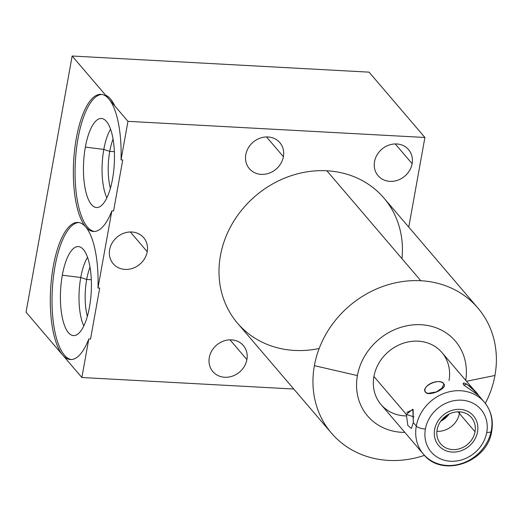 <?xml version="1.0" encoding="UTF-8"?>
<svg xmlns="http://www.w3.org/2000/svg" width="521" height="521" viewBox="0 0 521 521"><rect width="100%" height="100%" fill="white"/><g stroke="black" fill="none" stroke-linecap="round" stroke-linejoin="round"><path stroke-width="0.78" d="M294.547 350.438A96.3 85.04 -40.5 0 1 220.429 255.7A96.3 85.04 -40.5 0 1 326.875 170.777L420.831 280.734A96.3 85.04 139.5 0 0 314.384 365.657L357.399 375.582A57.675 50.928 139.5 0 0 404.824 432.397A57.675 50.928 -40.5 0 1 357.028 377.959A57.675 50.928 -40.5 0 1 419.398 324.661A57.675 50.928 -40.5 0 1 465.722 380.363A57.675 50.928 139.5 0 0 420.597 324.7A57.675 50.928 139.5 0 0 357.399 375.582A57.675 50.928 139.5 0 0 404.824 432.397M415.413 444.778L381.02 404.537A40.052 35.363 -40.5 0 1 373.922 376.481L406.328 414.403L373.922 376.481A40.052 35.363 -40.5 0 1 418.187 341.164A40.052 35.363 -40.5 0 1 449.011 380.564A40.052 35.363 139.5 0 0 417.731 341.144A40.052 35.363 139.5 0 0 373.765 377.399A40.052 35.363 139.5 0 0 406.133 415.927A40.052 35.363 -40.5 0 1 373.922 376.481A40.052 35.363 -40.5 0 1 402.603 343.469A40.052 35.363 -40.5 0 1 441.919 352.502L476.135 392.547M127.964 121.341L108.759 98.866A68.655 23.634 93.1 0 1 121.028 159.882L127.964 121.341L424.902 137.479L369.076 72.152L72.145 56.014L26.05 312.183L62.67 355.035A68.655 23.634 93.1 0 1 53.246 266.57A68.655 23.634 93.1 0 1 85.665 226.902A68.655 23.634 93.1 0 1 76.32 138.345A68.655 23.634 93.1 0 1 108.759 98.866L127.964 121.341L424.902 137.479L369.076 72.152L72.145 56.014L108.759 98.866A68.655 23.634 93.1 0 1 121.028 159.882L127.964 121.341L72.145 56.014L26.05 312.183L81.869 377.51L88.804 338.963A68.655 23.634 93.1 0 1 62.67 355.035A68.655 23.634 -86.9 0 0 70.465 359.549A68.655 23.634 -86.9 0 0 88.804 338.963L81.869 377.51L26.05 312.183L72.145 56.014L369.076 72.152L424.902 137.479L408.77 227.123L424.902 137.479L127.964 121.341L121.028 159.882L122.741 159.98L113.565 210.972L111.852 210.881A68.655 23.634 93.1 0 1 85.75 226.993A68.655 23.634 93.1 0 1 97.981 287.97L111.852 210.881L97.981 287.97L99.7 288.061L90.524 339.054L88.804 338.963L90.524 339.054L99.7 288.061L90.524 339.054L88.804 338.963A68.655 23.634 93.1 0 1 62.67 355.035A68.655 23.634 93.1 0 1 53.259 266.498A68.655 23.634 93.1 0 1 85.711 226.954A68.655 23.634 -86.9 0 0 93.513 231.467A68.655 23.634 -86.9 0 0 111.852 210.881L113.565 210.972L122.741 159.98L121.028 159.882A68.655 23.634 -86.9 0 0 108.759 98.866A68.655 23.634 -86.9 0 0 100.963 94.353A68.655 23.634 -86.9 0 0 74.633 149.827A68.655 23.634 -86.9 0 0 85.711 226.954A68.655 23.634 -86.9 0 0 77.916 222.441A68.655 23.634 -86.9 0 0 51.586 277.908A68.655 23.634 -86.9 0 0 62.67 355.035L81.869 377.51L293.772 389.024L81.869 377.51L88.804 338.963M374.534 161.647A20.045 17.701 -40.5 0 1 396.696 143.965A20.045 17.701 -40.5 0 1 412.124 163.685A20.045 17.701 -40.5 0 1 389.962 181.367A20.045 17.701 -40.5 0 1 374.534 161.647A20.045 17.701 139.5 0 0 378.09 175.688A20.045 17.701 139.5 0 0 397.77 180.214A20.045 17.701 139.5 0 0 412.124 163.685A20.045 17.701 139.5 0 0 408.568 149.644A20.045 17.701 139.5 0 0 388.894 145.118A20.045 17.701 139.5 0 0 374.534 161.647A20.045 17.701 -40.5 0 1 405.644 146.981A20.045 17.701 -40.5 0 1 399.815 179.374A20.045 17.701 -40.5 0 1 374.534 161.647M245.808 154.646A20.045 17.701 -40.5 0 1 267.963 136.971A20.045 17.701 -40.5 0 1 283.391 156.691A20.045 17.701 -40.5 0 1 261.236 174.366A20.045 17.701 -40.5 0 1 245.808 154.646A20.045 17.701 139.5 0 0 249.357 168.693A20.045 17.701 139.5 0 0 269.038 173.213A20.045 17.701 139.5 0 0 283.391 156.691A20.045 17.701 139.5 0 0 279.842 142.643A20.045 17.701 139.5 0 0 260.161 138.124A20.045 17.701 139.5 0 0 245.808 154.646A20.045 17.701 -40.5 0 1 276.911 139.986A20.045 17.701 -40.5 0 1 271.083 172.373A20.045 17.701 -40.5 0 1 245.808 154.646M209.299 357.536A20.045 17.701 -40.5 0 1 231.461 339.855A20.045 17.701 -40.5 0 1 246.889 359.575A20.045 17.701 -40.5 0 1 224.727 377.256A20.045 17.701 -40.5 0 1 209.299 357.536A20.045 17.701 139.5 0 0 212.855 371.577A20.045 17.701 139.5 0 0 232.535 376.103A20.045 17.701 139.5 0 0 246.889 359.575A20.045 17.701 139.5 0 0 243.333 345.534A20.045 17.701 139.5 0 0 223.659 341.008A20.045 17.701 139.5 0 0 209.299 357.536A20.045 17.701 -40.5 0 1 240.409 342.87A20.045 17.701 -40.5 0 1 234.58 375.263A20.045 17.701 -40.5 0 1 209.299 357.536M109.638 249.683A20.045 17.701 -40.5 0 1 131.793 232.001A20.045 17.701 -40.5 0 1 147.228 251.721A20.045 17.701 -40.5 0 1 125.066 269.403A20.045 17.701 -40.5 0 1 109.638 249.683A20.045 17.701 139.5 0 0 113.187 263.724A20.045 17.701 139.5 0 0 132.868 268.25A20.045 17.701 139.5 0 0 147.228 251.721A20.045 17.701 139.5 0 0 143.672 237.68A20.045 17.701 139.5 0 0 123.991 233.154A20.045 17.701 139.5 0 0 109.638 249.683A20.045 17.701 -40.5 0 1 140.742 235.017A20.045 17.701 -40.5 0 1 134.913 267.41A20.045 17.701 -40.5 0 1 109.638 249.683M331.454 433.127A96.3 85.04 139.5 0 0 388.503 460.395A96.3 85.04 -40.5 0 1 314.384 365.657A96.3 85.04 139.5 0 0 331.454 433.127L237.498 323.17A96.3 85.04 -40.5 0 1 232.555 223.255A96.3 85.04 -40.5 0 1 326.875 170.777A96.3 85.04 -40.5 0 1 401.965 258.657A96.3 85.04 139.5 0 0 326.875 170.777A96.3 85.04 -40.5 0 1 383.925 198.052L477.881 308.002A96.3 85.04 139.5 0 0 420.831 280.734L326.875 170.777A96.3 85.04 139.5 0 0 219.074 267.814A96.3 85.04 139.5 0 0 319.165 348.503M465.722 380.363A57.675 50.928 139.5 0 0 420.597 324.7A57.675 50.928 139.5 0 0 357.399 375.582L314.384 365.657A96.3 85.04 139.5 0 0 388.503 460.395A96.3 85.04 139.5 0 0 424.504 455.361A96.3 85.04 -40.5 0 1 388.503 460.395A96.3 85.04 139.5 0 0 424.504 455.361M485.331 403.384A96.3 85.04 139.5 0 0 494.95 375.472A96.3 85.04 139.5 0 0 420.831 280.734A96.3 85.04 139.5 0 0 314.384 365.657A96.3 85.04 -40.5 0 1 420.831 280.734A96.3 85.04 -40.5 0 1 494.95 375.472L466.49 381.268L494.95 375.472A96.3 85.04 -40.5 0 1 485.331 403.384A96.3 85.04 139.5 0 0 494.95 375.472A96.3 85.04 139.5 0 0 477.881 308.002M395.25 143.939L412.124 163.685M266.524 136.945L283.391 156.691M230.015 339.829L246.889 359.575M130.354 231.975L147.228 251.721M94.373 231.467A68.655 23.634 93.1 0 1 75.35 161.718A68.655 23.634 93.1 0 1 101.816 94.444A68.655 23.634 -86.9 0 0 75.35 161.718A68.655 23.634 -86.9 0 0 94.373 231.467A68.655 23.634 93.1 0 1 75.35 161.718A68.655 23.634 93.1 0 1 101.816 94.444M105.568 95.128A68.655 23.634 93.1 0 1 114.815 105.952A68.655 23.634 -86.9 0 0 105.568 95.128A68.655 23.634 93.1 0 1 114.815 105.952M85.359 147.098A44.578 15.35 -86.9 0 0 91.475 204.59A44.578 15.35 -86.9 0 0 112.549 178.911A44.578 15.35 -86.9 0 0 106.434 121.419A44.578 15.35 -86.9 0 0 85.359 147.098A44.578 15.35 -86.9 0 0 97.733 207.449A44.578 15.35 -86.9 0 0 112.549 178.911A44.578 15.35 -86.9 0 0 102.559 118.69A44.578 15.35 -86.9 0 0 85.359 147.098L103.803 149.429A40.671 14.002 -86.9 0 0 106.857 197.837A40.671 14.002 93.1 0 1 103.803 149.429L85.359 147.098A44.578 15.35 -86.9 0 0 99.27 206.967A44.578 15.35 -86.9 0 0 112.23 134.946A44.578 15.35 -86.9 0 0 85.359 147.098L103.803 149.429L109.749 151.383A35.884 12.354 -86.9 0 0 110.387 188.309A35.884 12.354 93.1 0 1 109.749 151.383L103.803 149.429A40.671 14.002 93.1 0 1 110.582 129.228A40.671 14.002 -86.9 0 0 103.803 149.429A40.671 14.002 -86.9 0 0 106.857 197.837M114.359 151.631L109.749 151.383A35.884 12.354 93.1 0 1 113.064 139.087A35.884 12.354 -86.9 0 0 109.749 151.383L103.803 149.429A40.671 14.002 -86.9 0 1 110.582 129.228M71.325 359.555A68.655 23.634 93.1 0 1 52.308 289.806A68.655 23.634 93.1 0 1 78.775 222.532A68.655 23.634 -86.9 0 0 52.308 289.806A68.655 23.634 -86.9 0 0 71.325 359.555A68.655 23.634 93.1 0 1 52.308 289.806A68.655 23.634 93.1 0 1 78.775 222.532M62.318 275.179A44.578 15.35 -86.9 0 0 68.427 332.672A44.578 15.35 -86.9 0 0 89.501 306.993A44.578 15.35 -86.9 0 0 83.393 249.5A44.578 15.35 -86.9 0 0 62.318 275.179A44.578 15.35 -86.9 0 0 74.692 335.531A44.578 15.35 -86.9 0 0 89.501 306.993A44.578 15.35 -86.9 0 0 79.511 246.772A44.578 15.35 -86.9 0 0 62.318 275.179L80.755 277.517A40.671 14.002 -86.9 0 0 83.809 325.925A40.671 14.002 93.1 0 1 80.755 277.517L62.318 275.179A44.578 15.35 -86.9 0 0 76.222 335.055A44.578 15.35 -86.9 0 0 89.182 263.027A44.578 15.35 -86.9 0 0 62.318 275.179L80.755 277.517L86.701 279.464A35.884 12.354 -86.9 0 0 87.339 316.397A35.884 12.354 93.1 0 1 86.701 279.464L80.755 277.517A40.671 14.002 93.1 0 1 87.541 257.315A40.671 14.002 -86.9 0 0 80.755 277.517A40.671 14.002 -86.9 0 0 83.809 325.925M97.981 287.97L99.7 288.061L97.981 287.97A68.655 23.634 -86.9 0 0 85.711 226.954A68.655 23.634 93.1 0 1 97.981 287.97L111.852 210.881L113.565 210.972L122.741 159.98L121.028 159.882M91.312 279.718L86.701 279.464A35.884 12.354 93.1 0 1 90.016 267.169A35.884 12.354 -86.9 0 0 86.701 279.464L80.755 277.517A40.671 14.002 -86.9 0 1 87.541 257.315M425.39 429.05A32.725 28.896 139.5 0 0 450.574 461.241A32.725 28.896 139.5 0 0 486.751 432.384A32.725 28.896 139.5 0 0 461.56 400.187A32.725 28.896 139.5 0 0 425.39 429.05A7.327 2.338 -169.8 0 1 416.292 426.061A40.052 35.363 -40.5 0 1 444.967 393.049A40.052 35.363 -40.5 0 1 484.283 402.088A40.052 35.363 139.5 0 0 444.967 393.049A40.052 35.363 139.5 0 0 416.292 426.061L413.303 422.57L413.127 409.656L406.875 412.332L413.127 409.656L413.303 422.57L416.292 426.061A7.327 2.338 10.2 0 0 425.39 429.05A32.725 28.896 139.5 0 0 450.574 461.241A32.725 28.896 139.5 0 0 486.751 432.384A32.725 28.896 139.5 0 0 461.56 400.187A32.725 28.896 139.5 0 0 425.39 429.05A7.327 2.338 -169.8 0 1 416.292 426.061A40.052 35.363 139.5 0 0 423.384 454.123A40.052 35.363 -40.5 0 1 416.292 426.061L413.303 422.57L412.827 409.2L406.328 414.403L407.858 425.52L411.369 428.483L413.303 422.57M475.035 431.746A20.228 17.864 -40.5 0 1 452.671 449.59A20.228 17.864 -40.5 0 1 437.099 429.688A20.228 17.864 -40.5 0 1 459.463 411.844A20.228 17.864 -40.5 0 1 475.035 431.746L458.005 411.824L475.035 431.746A20.228 17.864 139.5 0 0 471.446 417.575A20.228 17.864 139.5 0 0 451.59 413.01A20.228 17.864 139.5 0 0 437.099 429.688A20.228 17.864 139.5 0 0 440.688 443.859A20.228 17.864 139.5 0 0 460.544 448.425A20.228 17.864 139.5 0 0 475.035 431.746L458.005 411.824M484.283 402.088C491.056 410.372 493.537 420.03 491.726 431.069A7.327 2.338 -169.8 0 1 486.751 432.384A7.327 2.338 10.2 0 0 491.726 431.069A7.327 2.338 10.2 0 0 491.381 430.144A40.052 35.363 139.5 0 0 484.283 402.088L475.823 392.183L466.751 384.049L463.775 385.039L478.532 395.387L469.61 385.97M429.297 393.72L425.748 392.521C430.04 396.566 447.826 388.184 443.912 383.957C438.669 377.471 420.883 385.853 425.748 392.521L429.297 393.72L425.748 392.521C419.731 386.725 440.18 377.08 443.912 383.957L441.521 389.207L443.912 383.957C447.826 388.184 430.04 396.566 425.748 392.521C420.883 385.853 438.669 377.471 443.912 383.957L441.521 389.207M491.726 431.069C487.715 462.414 442.134 478.376 423.384 454.123A40.052 35.363 139.5 0 0 462.7 463.156A40.052 35.363 139.5 0 0 491.381 430.144L491.036 431.837M440.701 421.242L449.102 414.065A20.228 17.864 -40.5 0 1 440.701 421.242A20.228 17.864 139.5 0 0 449.102 414.065M414.013 416.924L406.328 414.403L414.013 416.924L406.328 414.403L373.922 376.481M427.331 393.492L436.403 391.896L444.087 386.771M478.311 395.432L478.532 395.387C474.703 388.777 460.245 378.643 463.775 385.039L478.532 395.387M463.807 383.163L463.13 383.873M418.793 448.744L415.237 444.582M434.612 429.551A22.885 20.208 139.5 0 0 438.669 445.585A22.885 20.208 139.5 0 0 461.137 450.75A22.885 20.208 139.5 0 0 477.523 431.883A22.885 20.208 139.5 0 0 473.465 415.849A22.885 20.208 139.5 0 0 451.004 410.685A22.885 20.208 139.5 0 0 434.612 429.551A22.885 20.208 139.5 0 0 463.469 449.786A22.885 20.208 139.5 0 0 470.124 412.814A22.885 20.208 139.5 0 0 434.612 429.551M459.626 411.857A20.228 17.864 -40.5 0 1 459.405 413.459A20.228 17.864 -40.5 0 1 436.885 431.29A20.228 17.864 139.5 0 0 459.405 413.459A20.228 17.864 139.5 0 0 459.626 411.857M111.852 210.881A68.655 23.634 93.1 0 1 85.711 226.954A68.655 23.634 93.1 0 1 76.307 138.41A68.655 23.634 93.1 0 1 108.759 98.866L72.145 56.014M293.772 389.024L81.869 377.51M424.902 137.479L408.77 227.123M420.831 280.734L326.875 170.777M314.384 365.657L357.399 375.582M494.95 375.472L466.49 381.268M113.064 139.087A35.884 12.354 -86.9 0 0 109.749 151.383A35.884 12.354 -86.9 0 0 110.387 188.309M90.016 267.169A35.884 12.354 -86.9 0 0 86.701 279.464A35.884 12.354 -86.9 0 0 87.339 316.397M437.099 429.688A20.228 17.864 139.5 0 0 462.609 447.578A20.228 17.864 139.5 0 0 468.49 414.892A20.228 17.864 139.5 0 0 437.099 429.688M486.751 432.384A32.725 28.896 139.5 0 0 445.488 403.443A32.725 28.896 139.5 0 0 435.973 456.318A32.725 28.896 139.5 0 0 486.751 432.384A7.327 2.338 10.2 0 0 491.381 430.144M423.384 454.123L418.584 448.503"/></g></svg>
